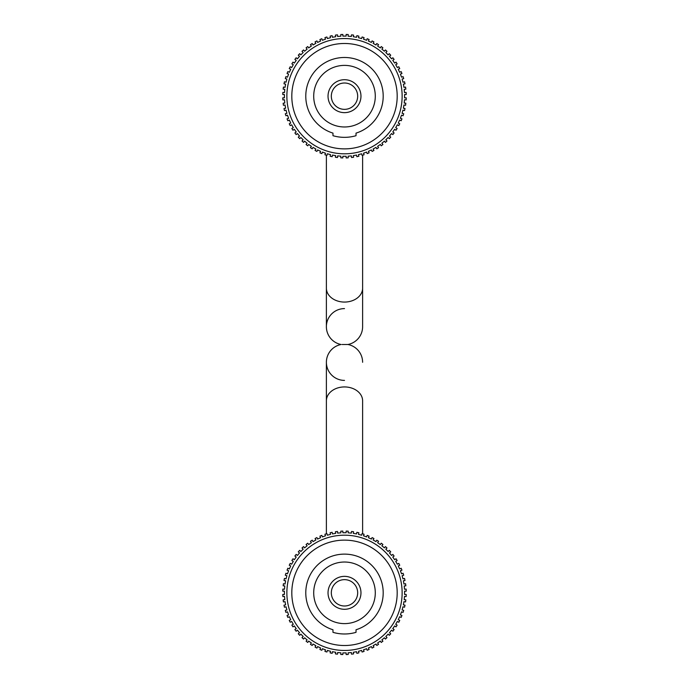 <?xml version="1.0" encoding="UTF-8"?>
<svg xmlns="http://www.w3.org/2000/svg" width="689" height="689" viewBox="0 0 689 689"><rect width="100%" height="100%" fill="white"/><g stroke="black" fill="none" stroke-linecap="round" stroke-linejoin="round"><path stroke-width="1.03" d="M364.068 534.251L363.499 535.801L366.6 536.929L367.159 535.379A61.752 61.752 0 0 1 369.097 536.18L368.4 537.67L371.388 539.065L372.077 537.575A61.752 61.752 0 0 1 373.938 538.54L373.119 539.961L375.97 541.614L376.788 540.185A61.752 61.752 0 0 1 378.554 541.313L377.615 542.656L380.311 544.551L381.258 543.199A61.752 61.752 0 0 1 382.92 544.474L381.861 545.74L384.384 547.85L385.444 546.592A61.752 61.752 0 0 1 386.985 548.005L385.823 549.176L388.148 551.501L389.311 550.339A61.752 61.752 0 0 1 390.732 551.88L389.466 552.94L391.585 555.463L392.842 554.404A61.752 61.752 0 0 1 394.117 556.066L392.773 557.013L394.659 559.709L396.011 558.762A61.752 61.752 0 0 1 397.14 560.527L395.71 561.354L397.355 564.205L398.785 563.387A61.752 61.752 0 0 1 399.749 565.238L398.259 565.936L399.646 568.925L401.144 568.227A61.752 61.752 0 0 1 401.945 570.165L400.395 570.725L401.523 573.816L403.074 573.257A61.752 61.752 0 0 1 403.702 575.255L402.109 575.677L402.962 578.863L404.555 578.433A61.752 61.752 0 0 1 405.003 580.482L403.384 580.767L403.952 584.014L405.58 583.721A61.752 61.752 0 0 1 405.847 585.796L404.21 585.943L404.495 589.224L406.14 589.078A61.752 61.752 0 0 1 406.226 591.171L404.581 591.171L404.581 594.469L406.226 594.469A61.752 61.752 0 0 1 406.14 596.562L404.495 596.416L404.21 599.697L405.847 599.843A61.752 61.752 0 0 1 405.58 601.919L403.952 601.635L403.384 604.873L405.003 605.166A61.752 61.752 0 0 1 404.555 607.207L402.962 606.785L402.109 609.963L403.702 610.385A61.752 61.752 0 0 1 403.074 612.383L401.523 611.823L400.395 614.915L401.945 615.484A61.752 61.752 0 0 1 401.144 617.413L399.646 616.724L398.259 619.704L399.749 620.401A61.752 61.752 0 0 1 398.785 622.262L397.355 621.435L395.71 624.286L397.14 625.112A61.752 61.752 0 0 1 396.011 626.878L394.659 625.931L392.773 628.635L394.117 629.574A61.752 61.752 0 0 1 392.842 631.236L391.585 630.177L389.466 632.7L390.732 633.759A61.752 61.752 0 0 1 389.311 635.31L388.148 634.138L385.823 636.472L386.985 637.635A61.752 61.752 0 0 1 385.444 639.048L384.384 637.79L381.861 639.909L382.92 641.166A61.752 61.752 0 0 1 381.258 642.441L380.311 641.097L377.615 642.983L378.554 644.327A61.752 61.752 0 0 1 376.788 645.455L375.97 644.034L373.119 645.679L373.938 647.1A61.752 61.752 0 0 1 372.077 648.073L371.388 646.575L368.4 647.97L369.097 649.46A61.752 61.752 0 0 1 367.159 650.261L366.6 648.719L363.499 649.839L364.068 651.389A61.752 61.752 0 0 1 362.069 652.018L361.639 650.433L358.461 651.286L358.883 652.871A61.752 61.752 0 0 1 356.842 653.327L356.558 651.708L353.311 652.276L353.595 653.895A61.752 61.752 0 0 1 351.519 654.171L351.373 652.535L348.1 652.819L348.238 654.455A61.752 61.752 0 0 1 346.145 654.55L346.145 652.905L342.855 652.905L342.855 654.55A61.752 61.752 0 0 1 340.762 654.455L340.9 652.819L337.627 652.535L337.481 654.171A61.752 61.752 0 0 1 335.405 653.895L335.689 652.276L332.442 651.708L332.158 653.327A61.752 61.752 0 0 1 330.117 652.871L330.539 651.286L327.361 650.433L326.93 652.018A61.752 61.752 0 0 1 324.932 651.389L325.501 649.839L322.4 648.719L321.841 650.261A61.752 61.752 0 0 1 319.903 649.46L320.6 647.97L317.612 646.575L316.923 648.073A61.752 61.752 0 0 1 315.062 647.1L315.881 645.679L313.03 644.034L312.212 645.455A61.752 61.752 0 0 1 310.446 644.327L311.385 642.983L308.689 641.097L307.742 642.441A61.752 61.752 0 0 1 306.08 641.166L307.139 639.909L304.616 637.79L303.556 639.048A61.752 61.752 0 0 1 302.015 637.635L303.177 636.472L300.852 634.138L299.689 635.31A61.752 61.752 0 0 1 298.268 633.759L299.534 632.7L297.415 630.177L296.158 631.236A61.752 61.752 0 0 1 294.883 629.574L296.227 628.635L294.341 625.931L292.989 626.878A61.752 61.752 0 0 1 291.86 625.112L293.29 624.286L291.645 621.435L290.215 622.262A61.752 61.752 0 0 1 289.251 620.401L290.741 619.704L289.354 616.724L287.856 617.413A61.752 61.752 0 0 1 287.055 615.484L288.605 614.915L287.477 611.823L285.926 612.383A61.752 61.752 0 0 1 285.298 610.385L286.891 609.963L286.038 606.785L284.445 607.207A61.752 61.752 0 0 1 283.997 605.166L285.616 604.873L285.048 601.635L283.42 601.919A61.752 61.752 0 0 1 283.153 599.843L284.79 599.697L284.505 596.416L282.86 596.562A61.752 61.752 0 0 1 282.774 594.469L284.419 594.469L284.419 591.171L282.774 591.171A61.752 61.752 0 0 1 282.86 589.078L284.505 589.224L284.79 585.943L283.153 585.796A61.752 61.752 0 0 1 283.42 583.721L285.048 584.014L285.616 580.767L283.997 580.482A61.752 61.752 0 0 1 284.445 578.433L286.038 578.863L286.891 575.677L285.298 575.255A61.752 61.752 0 0 1 285.926 573.257L287.477 573.816L288.605 570.725L287.055 570.165A61.752 61.752 0 0 1 287.856 568.227L289.354 568.925L290.741 565.936L289.251 565.238A61.752 61.752 0 0 1 290.215 563.387L291.645 564.205L293.29 561.354L291.86 560.527A61.752 61.752 0 0 1 292.989 558.762L294.341 559.709L296.227 557.013L294.883 556.066A61.752 61.752 0 0 1 296.158 554.404L297.415 555.463L299.534 552.94L298.268 551.88A61.752 61.752 0 0 1 299.689 550.339L300.852 551.501L303.177 549.176L302.015 548.005A61.752 61.752 0 0 1 303.556 546.592L304.616 547.85L307.139 545.74L306.08 544.474A61.752 61.752 0 0 1 307.742 543.199L308.689 544.551L311.385 542.656L310.446 541.313A61.752 61.752 0 0 1 312.212 540.185L313.03 541.614L315.881 539.961L315.062 538.54A61.752 61.752 0 0 1 316.923 537.575L317.612 539.065L320.6 537.67L319.903 536.18A61.752 61.752 0 0 1 321.841 535.379L322.4 536.929L325.501 535.801L324.932 534.251A61.752 61.752 0 0 1 326.93 533.622L327.361 535.215L330.539 534.363L330.117 532.769A61.752 61.752 0 0 1 332.158 532.313L332.442 533.941L335.689 533.364L335.405 531.744A61.752 61.752 0 0 1 337.481 531.469L337.627 533.114L340.9 532.821L340.762 531.185A61.752 61.752 0 0 1 342.855 531.09L342.855 532.735L346.145 532.735L346.145 531.09A61.752 61.752 0 0 1 348.238 531.185L348.1 532.821L351.373 533.114L351.519 531.469A61.752 61.752 0 0 1 353.595 531.744L353.311 533.364L356.558 533.941L356.842 532.313A61.752 61.752 0 0 1 358.883 532.769L358.461 534.363L361.639 535.215L362.069 533.622A61.752 61.752 0 0 1 364.068 534.251M402.135 592.824A57.635 57.635 0 0 0 344.5 535.189A57.635 57.635 0 0 0 286.865 592.824A57.635 57.635 0 0 0 344.5 650.459A57.635 57.635 0 0 0 402.135 592.824M397.191 592.824A52.691 52.691 0 0 0 344.5 540.124A52.691 52.691 0 0 0 291.809 592.824A52.691 52.691 0 0 0 344.5 645.515A52.691 52.691 0 0 0 397.191 592.824M383.196 592.824A38.696 38.696 0 0 0 344.5 554.12A38.696 38.696 0 0 0 332.976 629.763L332.976 632.338A41.168 41.168 0 0 0 356.024 632.338L356.024 629.763A38.696 38.696 0 0 0 383.196 592.824M375.29 592.824A30.79 30.79 0 0 0 344.5 562.026A30.79 30.79 0 0 0 313.71 592.824A30.79 30.79 0 0 0 344.5 623.614A30.79 30.79 0 0 0 375.29 592.824M328.033 592.824A16.467 16.467 0 0 1 344.5 576.357A16.467 16.467 0 0 1 360.967 592.824A16.467 16.467 0 0 1 344.5 609.291A16.467 16.467 0 0 1 328.033 592.824M357.677 592.824A13.177 13.177 0 0 0 344.5 579.647A13.177 13.177 0 0 0 331.323 592.824A13.177 13.177 0 0 0 344.5 605.993A13.177 13.177 0 0 0 357.677 592.824M364.068 37.611L363.499 39.161L366.6 40.281L367.159 38.739A61.752 61.752 0 0 1 369.097 39.54L368.4 41.03L371.388 42.425L372.077 40.927A61.752 61.752 0 0 1 373.938 41.9L373.119 43.321L375.97 44.966L376.788 43.545A61.752 61.752 0 0 1 378.554 44.673L377.615 46.017L380.311 47.903L381.258 46.559A61.752 61.752 0 0 1 382.92 47.834L381.861 49.091L384.384 51.21L385.444 49.953A61.752 61.752 0 0 1 386.985 51.365L385.823 52.528L388.148 54.862L389.311 53.69A61.752 61.752 0 0 1 390.732 55.241L389.466 56.3L391.585 58.823L392.842 57.764A61.752 61.752 0 0 1 394.117 59.426L392.773 60.365L394.659 63.069L396.011 62.122A61.752 61.752 0 0 1 397.14 63.888L395.71 64.714L397.355 67.565L398.785 66.738A61.752 61.752 0 0 1 399.749 68.599L398.259 69.296L399.646 72.276L401.144 71.587A61.752 61.752 0 0 1 401.945 73.516L400.395 74.085L401.523 77.177L403.074 76.617A61.752 61.752 0 0 1 403.702 78.615L402.109 79.037L402.962 82.215L404.555 81.793A61.752 61.752 0 0 1 405.003 83.834L403.384 84.127L403.952 87.365L405.58 87.081A61.752 61.752 0 0 1 405.847 89.157L404.21 89.303L404.495 92.584L406.14 92.438A61.752 61.752 0 0 1 406.226 94.531L404.581 94.531L404.581 97.829L406.226 97.829A61.752 61.752 0 0 1 406.14 99.922L404.495 99.776L404.21 103.057L405.847 103.204A61.752 61.752 0 0 1 405.58 105.279L403.952 104.986L403.384 108.233L405.003 108.517A61.752 61.752 0 0 1 404.555 110.567L402.962 110.137L402.109 113.323L403.702 113.745A61.752 61.752 0 0 1 403.074 115.743L401.523 115.184L400.395 118.275L401.945 118.835A61.752 61.752 0 0 1 401.144 120.773L399.646 120.075L398.259 123.064L399.749 123.762A61.752 61.752 0 0 1 398.785 125.613L397.355 124.795L395.71 127.646L397.14 128.473A61.752 61.752 0 0 1 396.011 130.238L394.659 129.291L392.773 131.987L394.117 132.934A61.752 61.752 0 0 1 392.842 134.596L391.585 133.537L389.466 136.06L390.732 137.12A61.752 61.752 0 0 1 389.311 138.661L388.148 137.499L385.823 139.824L386.985 140.995A61.752 61.752 0 0 1 385.444 142.408L384.384 141.15L381.861 143.26L382.92 144.526A61.752 61.752 0 0 1 381.258 145.801L380.311 144.449L377.615 146.344L378.554 147.687A61.752 61.752 0 0 1 376.788 148.815L375.97 147.386L373.119 149.039L373.938 150.46A61.752 61.752 0 0 1 372.077 151.425L371.388 149.935L368.4 151.33L369.097 152.82A61.752 61.752 0 0 1 367.159 153.621L366.6 152.071L363.499 153.199L364.068 154.749A61.752 61.752 0 0 1 362.069 155.378L361.639 153.785L358.461 154.637L358.883 156.231A61.752 61.752 0 0 1 356.842 156.687L356.558 155.059L353.311 155.636L353.595 157.256A61.752 61.752 0 0 1 351.519 157.531L351.373 155.886L348.1 156.179L348.238 157.815A61.752 61.752 0 0 1 346.145 157.91L346.145 156.265L342.855 156.265L342.855 157.91A61.752 61.752 0 0 1 340.762 157.815L340.9 156.179L337.627 155.886L337.481 157.531A61.752 61.752 0 0 1 335.405 157.256L335.689 155.636L332.442 155.059L332.158 156.687A61.752 61.752 0 0 1 330.117 156.231L330.539 154.637L327.361 153.785L326.93 155.378A61.752 61.752 0 0 1 324.932 154.749L325.501 153.199L322.4 152.071L321.841 153.621A61.752 61.752 0 0 1 319.903 152.82L320.6 151.33L317.612 149.935L316.923 151.425A61.752 61.752 0 0 1 315.062 150.46L315.881 149.039L313.03 147.386L312.212 148.815A61.752 61.752 0 0 1 310.446 147.687L311.385 146.344L308.689 144.449L307.742 145.801A61.752 61.752 0 0 1 306.08 144.526L307.139 143.26L304.616 141.15L303.556 142.408A61.752 61.752 0 0 1 302.015 140.995L303.177 139.824L300.852 137.499L299.689 138.661A61.752 61.752 0 0 1 298.268 137.12L299.534 136.06L297.415 133.537L296.158 134.596A61.752 61.752 0 0 1 294.883 132.934L296.227 131.987L294.341 129.291L292.989 130.238A61.752 61.752 0 0 1 291.86 128.473L293.29 127.646L291.645 124.795L290.215 125.613A61.752 61.752 0 0 1 289.251 123.762L290.741 123.064L289.354 120.075L287.856 120.773A61.752 61.752 0 0 1 287.055 118.835L288.605 118.275L287.477 115.184L285.926 115.743A61.752 61.752 0 0 1 285.298 113.745L286.891 113.323L286.038 110.137L284.445 110.567A61.752 61.752 0 0 1 283.997 108.517L285.616 108.233L285.048 104.986L283.42 105.279A61.752 61.752 0 0 1 283.153 103.204L284.79 103.057L284.505 99.776L282.86 99.922A61.752 61.752 0 0 1 282.774 97.829L284.419 97.829L284.419 94.531L282.774 94.531A61.752 61.752 0 0 1 282.86 92.438L284.505 92.584L284.79 89.303L283.153 89.157A61.752 61.752 0 0 1 283.42 87.081L285.048 87.365L285.616 84.127L283.997 83.834A61.752 61.752 0 0 1 284.445 81.793L286.038 82.215L286.891 79.037L285.298 78.615A61.752 61.752 0 0 1 285.926 76.617L287.477 77.177L288.605 74.085L287.055 73.516A61.752 61.752 0 0 1 287.856 71.587L289.354 72.276L290.741 69.296L289.251 68.599A61.752 61.752 0 0 1 290.215 66.738L291.645 67.565L293.29 64.714L291.86 63.888A61.752 61.752 0 0 1 292.989 62.122L294.341 63.069L296.227 60.365L294.883 59.426A61.752 61.752 0 0 1 296.158 57.764L297.415 58.823L299.534 56.3L298.268 55.241A61.752 61.752 0 0 1 299.689 53.69L300.852 54.862L303.177 52.528L302.015 51.365A61.752 61.752 0 0 1 303.556 49.953L304.616 51.21L307.139 49.091L306.08 47.834A61.752 61.752 0 0 1 307.742 46.559L308.689 47.903L311.385 46.017L310.446 44.673A61.752 61.752 0 0 1 312.212 43.545L313.03 44.966L315.881 43.321L315.062 41.9A61.752 61.752 0 0 1 316.923 40.927L317.612 42.425L320.6 41.03L319.903 39.54A61.752 61.752 0 0 1 321.841 38.739L322.4 40.281L325.501 39.161L324.932 37.611A61.752 61.752 0 0 1 326.93 36.982L327.361 38.567L330.539 37.714L330.117 36.129A61.752 61.752 0 0 1 332.158 35.673L332.442 37.292L335.689 36.724L335.405 35.105A61.752 61.752 0 0 1 337.481 34.829L337.627 36.465L340.9 36.181L340.762 34.545A61.752 61.752 0 0 1 342.855 34.45L342.855 36.095L346.145 36.095L346.145 34.45A61.752 61.752 0 0 1 348.238 34.545L348.1 36.181L351.373 36.465L351.519 34.829A61.752 61.752 0 0 1 353.595 35.105L353.311 36.724L356.558 37.292L356.842 35.673A61.752 61.752 0 0 1 358.883 36.129L358.461 37.714L361.639 38.567L362.069 36.982A61.752 61.752 0 0 1 364.068 37.611M402.135 96.176A57.635 57.635 0 0 0 344.5 38.541A57.635 57.635 0 0 0 286.865 96.176A57.635 57.635 0 0 0 344.5 153.811A57.635 57.635 0 0 0 402.135 96.176M397.191 96.176A52.691 52.691 0 0 0 344.5 43.485A52.691 52.691 0 0 0 291.809 96.176A52.691 52.691 0 0 0 344.5 148.876A52.691 52.691 0 0 0 397.191 96.176M383.196 96.176A38.696 38.696 0 0 0 344.5 57.48A38.696 38.696 0 0 0 332.976 133.123L332.976 135.699A41.168 41.168 0 0 0 356.024 135.699L356.024 133.123A38.696 38.696 0 0 0 383.196 96.176M375.29 96.176A30.79 30.79 0 0 0 344.5 65.386A30.79 30.79 0 0 0 313.71 96.176A30.79 30.79 0 0 0 344.5 126.974A30.79 30.79 0 0 0 375.29 96.176M328.033 96.176A16.467 16.467 0 0 1 344.5 79.709A16.467 16.467 0 0 1 360.967 96.176A16.467 16.467 0 0 1 344.5 112.643A16.467 16.467 0 0 1 328.033 96.176M357.677 96.176A13.177 13.177 0 0 0 344.5 83.007A13.177 13.177 0 0 0 331.323 96.176A13.177 13.177 0 0 0 344.5 109.353A13.177 13.177 0 0 0 357.677 96.176M284.79 585.943L284.505 589.224M284.419 591.171L284.419 594.469M284.505 596.416L284.79 599.697M285.048 601.635L285.616 604.873M286.038 606.785L286.891 609.963M287.477 611.823L288.605 614.915M289.354 616.724L290.741 619.704M291.645 621.435L293.29 624.286M294.341 625.931L296.227 628.635M297.415 630.177L299.534 632.7M300.852 634.138L303.177 636.472M304.616 637.79L307.139 639.909M308.689 641.097L311.385 642.983M313.03 644.034L315.881 645.679M317.612 646.575L320.6 647.97M322.4 648.719L325.501 649.839M327.361 650.433L330.539 651.286M332.442 651.708L335.689 652.276M337.627 652.535L340.9 652.819M342.855 652.905L346.145 652.905M348.1 652.819L351.373 652.535M353.311 652.276L356.558 651.708M358.461 651.286L361.639 650.433M363.499 649.839L366.6 648.719M368.4 647.97L371.388 646.575M373.119 645.679L375.97 644.034M377.615 642.983L380.311 641.097M381.861 639.909L384.384 637.79M385.823 636.472L388.148 634.138M389.466 632.7L391.585 630.177M392.773 628.635L394.659 625.931M395.71 624.286L397.355 621.435M398.259 619.704L399.646 616.724M400.395 614.915L401.523 611.823M402.109 609.963L402.962 606.785M403.384 604.873L403.952 601.635M404.21 599.697L404.495 596.416M404.581 594.469L404.581 591.171M404.495 589.224L404.21 585.943M403.952 584.014L403.384 580.767M402.962 578.863L402.109 575.677M401.523 573.816L400.395 570.725M399.646 568.925L398.259 565.936M397.355 564.205L395.71 561.354M394.659 559.709L392.773 557.013M391.585 555.463L389.466 552.94M388.148 551.501L385.823 549.176M384.384 547.85L381.861 545.74M380.311 544.551L377.615 542.656M375.97 541.614L373.119 539.961M371.388 539.065L368.4 537.67M366.6 536.929L363.499 535.801M325.501 535.801L322.4 536.929M320.6 537.67L317.612 539.065M315.881 539.961L313.03 541.614M311.385 542.656L308.689 544.551M307.139 545.74L304.616 547.85M303.177 549.176L300.852 551.501M299.534 552.94L297.415 555.463M296.227 557.013L294.341 559.709M293.29 561.354L291.645 564.205M290.741 565.936L289.354 568.925M288.605 570.725L287.477 573.816M286.891 575.677L286.038 578.863M285.616 580.767L285.048 584.014M284.79 89.303L284.505 92.584M284.419 94.531L284.419 97.829M284.505 99.776L284.79 103.057M285.048 104.986L285.616 108.233M286.038 110.137L286.891 113.323M287.477 115.184L288.605 118.275M289.354 120.075L290.741 123.064M291.645 124.795L293.29 127.646M294.341 129.291L296.227 131.987M297.415 133.537L299.534 136.06M300.852 137.499L303.177 139.824M304.616 141.15L307.139 143.26M308.689 144.449L311.385 146.344M313.03 147.386L315.881 149.039M317.612 149.935L320.6 151.33M322.4 152.071L325.501 153.199M363.499 153.199L366.6 152.071M368.4 151.33L371.388 149.935M373.119 149.039L375.97 147.386M377.615 146.344L380.311 144.449M381.861 143.26L384.384 141.15M385.823 139.824L388.148 137.499M389.466 136.06L391.585 133.537M392.773 131.987L394.659 129.291M395.71 127.646L397.355 124.795M398.259 123.064L399.646 120.075M400.395 118.275L401.523 115.184M402.109 113.323L402.962 110.137M403.384 108.233L403.952 104.986M404.21 103.057L404.495 99.776M404.581 97.829L404.581 94.531M404.495 92.584L404.21 89.303M403.952 87.365L403.384 84.127M402.962 82.215L402.109 79.037M401.523 77.177L400.395 74.085M399.646 72.276L398.259 69.296M397.355 67.565L395.71 64.714M394.659 63.069L392.773 60.365M391.585 58.823L389.466 56.3M388.148 54.862L385.823 52.528M384.384 51.21L381.861 49.091M380.311 47.903L377.615 46.017M375.97 44.966L373.119 43.321M371.388 42.425L368.4 41.03M366.6 40.281L363.499 39.161M361.639 38.567L358.461 37.714M356.558 37.292L353.311 36.724M351.373 36.465L348.1 36.181M346.145 36.095L342.855 36.095M340.9 36.181L337.627 36.465M335.689 36.724L332.442 37.292M330.539 37.714L327.361 38.567M325.501 39.161L322.4 40.281M320.6 41.03L317.612 42.425M315.881 43.321L313.03 44.966M311.385 46.017L308.689 47.903M307.139 49.091L304.616 51.21M303.177 52.528L300.852 54.862M299.534 56.3L297.415 58.823M296.227 60.365L294.341 63.069M293.29 64.714L291.645 67.565M290.741 69.296L289.354 72.276M288.605 74.085L287.477 77.177M286.891 79.037L286.038 82.215M285.616 84.127L285.048 87.365M347.11 344.5L347.936 344.5A18.112 18.112 0 0 0 362.612 326.715L362.612 326.715A18.112 18.112 0 0 1 347.936 344.5A18.112 18.112 0 0 1 362.612 362.285L362.612 362.285A18.112 18.112 0 0 0 347.936 344.5L342.088 344.5M344.5 308.603A18.112 18.112 0 0 0 341.064 344.5A18.112 18.112 0 0 0 326.388 362.285A18.112 18.112 0 0 1 341.064 344.5A18.112 18.112 0 0 1 326.388 326.715L326.388 288.191A18.112 13.875 -0 0 0 344.5 302.066A18.112 13.875 -0 0 0 362.612 288.191L362.612 326.715M344.5 380.397A18.112 18.112 0 0 1 326.388 362.285L326.388 400.809A18.112 13.875 0 0 1 344.5 386.934A18.112 13.875 0 0 1 362.612 400.809L362.612 533.786M362.612 288.191L362.612 155.214M326.388 400.809L326.388 533.786M326.388 288.191L326.388 155.214"/></g></svg>

